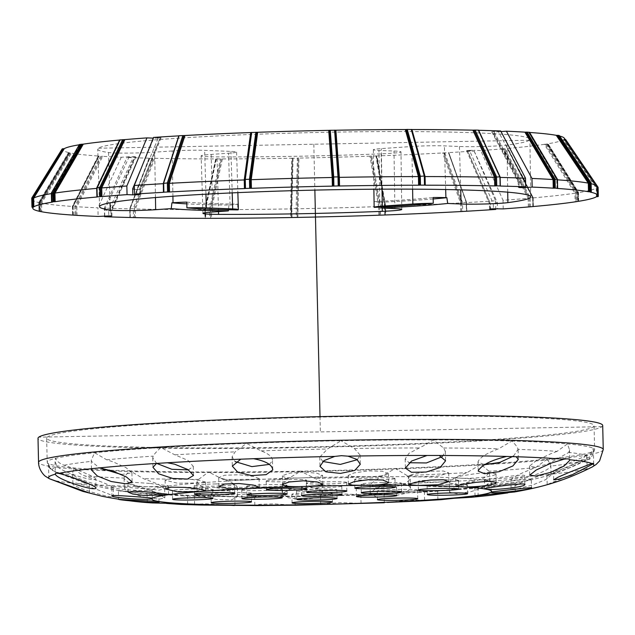 <?xml version="1.0" encoding="UTF-8"?>
<svg xmlns="http://www.w3.org/2000/svg" width="635" height="635" viewBox="0 0 635 635"><rect width="100%" height="100%" fill="white"/><g stroke="black" fill="none" stroke-linecap="round" stroke-linejoin="round"><path stroke-width="0.48" stroke-dasharray="3.17 2.38" d="M490.212 208.986L490.077 203.113L489.426 203.573L490.442 203.74A270.891 14.653 -1.3 0 1 490.442 203.74L490.561 208.963M490.077 203.113L467.495 150.741L466.59 150.638L467.495 150.503L490.45 203.74A270.891 14.653 -1.3 0 0 493.284 203.541L469.432 150.368A236.863 12.811 -1.3 0 1 467.495 150.503M469.432 150.368L473.845 150.304L497.316 202.613L493.284 203.541L493.403 208.764M525.478 186.841L525.359 181.459L521.343 182.388A270.891 14.653 -1.3 0 1 521.343 182.388L521.446 187.127M525.359 181.459L498.459 131.739L493.998 131.842L521.335 182.388A270.891 14.653 -1.3 0 0 518.89 182.285L492.323 131.77A236.863 12.811 -1.3 0 1 493.998 131.842M500.69 130.969L492.323 131.77L492.99 131.516L519.12 181.213L518.89 182.285L518.176 181.983L518.295 187.42M140.049 194.35L139.914 188.27L140.589 188.905L139.581 189.349L139.7 194.334M139.914 188.27L160.155 137.716L161.06 137.827L160.163 137.962L139.581 189.349A270.891 14.653 -1.3 0 0 136.747 189.547L158.226 138.097A236.863 12.811 -1.3 0 1 160.163 137.962M134.406 189.325L136.739 189.547A270.891 14.653 -1.3 0 1 136.747 189.547M158.226 138.097L153.805 138.16L140.518 169.997M104.767 216.003L104.632 209.923L108.688 210.709A270.891 14.653 -1.3 0 1 108.688 210.709L108.807 215.932M104.632 209.923L129.191 156.726L133.66 156.623L108.696 210.709A270.891 14.653 -1.3 0 0 111.141 210.804L135.326 156.686A236.863 12.811 -1.3 0 1 133.66 156.623M130.111 217.495L129.913 208.701L149.288 158.178L129.857 208.859L149.288 158.178A250.603 13.549 -1.3 0 1 126.968 157.488L135.326 156.686L134.668 156.94L110.871 210.177L111.006 216.019M111.974 216.114L111.847 210.677L135.946 156.774M379.714 215.217L379.516 206.375L370.872 156.186L379.508 206.375L378.651 206.581L369.967 156.17L376.944 155.924L385.628 206.327L385.104 206.177L376.46 155.988L376.944 155.924A250.603 13.549 -1.3 0 0 442.674 152.94L448.786 152.598L466.638 202.589L448.485 152.725M376.468 155.988L385.112 206.177L384.58 206.018L375.968 156.051M369.967 156.17A250.603 13.549 -1.3 0 1 298.934 158.099L297.894 217.408M149.257 158.242L154.773 158.305A250.603 13.549 -1.3 0 0 215.725 158.925L205.184 209.526L205.383 218.337L204.803 209.693L215.725 158.925L222.377 158.917A250.603 13.549 -1.3 0 0 291.767 158.234L292.417 158.266L291.386 217.559L291.179 208.709L290.528 208.907L291.767 158.234L298.934 158.099M129.191 156.726L121.261 157.258A250.603 13.549 -1.3 0 1 102.743 156.305L76.803 206.732L77.002 215.368M62.095 149.042L63.73 149.082A250.603 13.549 -1.3 0 0 63.429 149.439A250.603 13.549 -1.3 0 0 69.659 152.789L68.993 152.852L39.338 202.652L39.537 211.32L39.314 202.652L39.87 202.811L69.659 152.789L68.286 152.916L71.366 153.13A250.603 13.549 -1.3 0 0 98.957 156.067L73.025 206.486L98.957 156.067L98.139 156.178L102.743 156.305M69.675 152.797L39.886 202.811L40.084 211.447L39.87 202.811L38.759 202.501L68.286 152.916L38.783 202.501L39.807 202.708L69.334 153.122M79.296 144.772A250.603 13.549 -1.3 0 1 80.574 144.558L52.237 193.484L52.435 202.081M51.371 193.619A282.424 15.272 -1.3 0 1 52.237 193.484L51.832 193.23L52.237 193.484L51.832 193.23L52.014 202.073L51.832 193.23L80.05 144.518L80.574 144.558L80.026 144.518L51.816 193.23L51.419 193.064M79.486 144.502L80.026 144.518M119.626 140.057A250.603 13.549 -1.3 0 1 120.245 140.002L97.068 188.349A282.424 15.272 -1.3 0 1 97.076 188.349L97.266 196.929M97.179 196.929L96.98 188.087L120.245 140.002L96.877 188.047M153.273 138.136L153.805 138.16M160.155 137.716L153.551 137.438M178.832 135.866A250.603 13.549 -1.3 0 1 178.872 135.866L163.235 183.682L179.022 135.803L163.441 183.412L163.647 192.254M251.198 132.477L250.706 132.54L251.198 132.477L244.761 179.673L244.245 179.943M335.883 130.231L335.24 130.191L338.685 177.125L339.344 177.363L338.677 177.078M424.886 185.134L424.68 176.324L411.591 129.484L425.069 176.578M478.679 130.294A250.603 13.549 -1.3 0 0 478.369 130.286L499.935 177.149L500.142 185.991L499.951 177.149L478.425 130.223M498.459 131.739L500.999 131.564M529.63 132.461A250.603 13.549 -1.3 0 0 528.701 132.398L557.086 179.514L557.284 188.357L557.101 179.514L528.701 132.398L529.447 132.302M559.713 136.065A250.603 13.549 -1.3 0 0 557.998 135.668L558.665 135.604L590.526 183.197L590.002 183.467L557.998 135.668L559.356 135.557M564.205 138.073A250.603 13.549 -1.3 0 1 563.928 139.375L596.757 187.69L596.956 196.326L596.757 187.698L597.424 187.508L596.757 187.69A282.424 15.272 -1.3 0 0 597.289 186.73M565.11 139.398L563.928 139.375L596.757 187.698M597.217 196.667L597.019 187.825L564.332 139.724L596.995 187.825L596.233 188.095A282.424 15.272 -1.3 0 1 596.225 188.095L563.396 139.779L565.563 139.422M563.396 139.779A250.603 13.549 -1.3 0 1 547.084 143.899L577.636 192.794L577.834 201.422M596.424 196.723L596.233 188.095A282.424 15.272 -1.3 0 1 577.636 192.794L578.033 192.619L577.636 192.794L578.033 192.619L578.247 201.358L578.033 192.619L547.608 143.939L547.084 143.899L547.632 143.939L578.048 192.619L578.493 192.445L548.203 143.97L547.632 143.939M545.425 144.28L575.85 192.961L576.048 201.803L575.874 192.961L574.921 193.215L544.362 144.32L548.156 143.986M544.362 144.32A250.603 13.549 -1.3 0 1 507.405 148.455L532.805 197.922L532.995 206.558M507.603 148.511L533.154 197.62L507.619 148.511L532.805 197.922A282.424 15.272 -1.3 0 0 574.921 193.215L575.119 201.843M503.88 148.836L529.169 198.088L528.161 198.326L502.769 148.86L507.809 148.566M502.769 148.86A250.603 13.549 -1.3 0 1 480.727 150.566L473.845 150.304M467.495 150.741L474.099 151.027A250.603 13.549 -1.3 0 1 448.786 152.598L466.423 202.438L466.622 211.233M461.724 211.558L461.526 202.708L443.746 152.94L461.51 202.708L466.185 202.279L466.392 211.336M172.141 150.955L154.686 152.17A28.821 1.556 -1.3 0 1 108.498 152.519A216.138 11.692 -1.3 0 1 97.742 149.138A216.138 11.692 -1.3 0 1 313.563 132.548A216.138 11.692 -1.3 0 1 529.908 139.335A216.138 11.692 -1.3 0 1 507.024 145.097A28.821 1.556 -1.3 0 1 459.446 146.494L444.389 145.891A23.058 1.246 178.7 0 0 411.885 146.494L381.341 148.606A23.058 1.246 178.7 0 0 373.34 149.733A23.058 1.246 178.7 0 0 378.936 150.424L393.986 151.027A28.821 1.556 -1.3 0 1 400.979 151.884A28.821 1.556 -1.3 0 1 381.143 153.821A216.138 11.692 -1.3 0 1 217.043 156.877A28.821 1.556 -1.3 0 1 201.136 155.845A28.821 1.556 -1.3 0 1 211.13 154.432L228.584 153.225A23.058 1.246 178.7 0 0 236.585 152.098A23.058 1.246 178.7 0 0 230.989 151.408L204.653 150.352A23.058 1.246 178.7 0 0 172.141 150.955L172.91 196.223M379.516 206.375L384.58 206.018L384.786 215.074M461.708 211.55L461.51 202.708L460.534 202.93A282.424 15.272 -1.3 0 1 385.628 206.327L385.104 206.177L385.628 206.327L385.826 214.955M378.849 215.209L378.651 206.581A282.424 15.272 -1.3 0 1 297.696 208.772L296.148 208.455L297.378 158.226M474.099 151.027L495.562 200.795A282.424 15.272 -1.3 0 1 466.638 202.589L448.627 152.662M466.836 211.217L466.407 202.438L466.606 211.241M460.724 211.566L460.534 202.93L442.674 152.94M529.384 206.931L529.185 198.088L532.987 197.604L533.194 206.661M528.36 206.954L528.161 198.326A282.424 15.272 -1.3 0 1 503.023 200.279L480.727 150.566M503.222 208.907L503.023 200.279M545.449 144.28L575.874 192.961L578.445 192.453L578.644 201.295M597.019 187.825L598.099 187.317M589.986 183.451L590.185 192.087L590.002 183.467L590.526 183.197L590.002 183.467A282.424 15.272 -1.3 0 1 591.114 183.713M590.526 183.197L590.733 192.04L590.55 183.197L591.074 182.967M557.339 179.403L556.855 179.784A282.424 15.272 -1.3 0 1 557.451 179.824M529.074 132.334L557.101 179.514L557.046 188.373M500.213 185.984L500.023 177.411A282.424 15.272 -1.3 0 1 500.134 177.419M62.897 149.058L32.425 198.342L31.75 198.112M32.647 207.185L32.449 198.342L33.115 198.58L33.314 207.208L33.115 198.58L32.449 198.342L62.928 149.058M39.87 202.811A282.424 15.272 -1.3 0 1 32.591 199.541A282.424 15.272 -1.3 0 1 32.75 199.001A282.424 15.272 -1.3 0 1 33.115 198.58L63.73 149.082L33.115 198.58M70.342 153.13L40.688 202.93L39.807 202.708L40.013 211.765M38.957 211.193L38.783 202.501L38.981 211.201M40.91 211.773L40.711 202.922L41.585 203.144L41.775 211.78M73.215 215.122L73.025 206.486A282.424 15.272 -1.3 0 1 41.585 203.144L71.366 153.13M101.616 156.329L75.795 206.534L74.795 206.327L100.505 156.345M72.962 215.098L72.414 206.192L74.795 206.327L75.001 215.384M98.139 156.178L72.414 206.192L72.62 215.082M101.632 156.321L75.811 206.534L75.994 215.376L75.811 206.534L76.803 206.732A282.424 15.272 -1.3 0 0 97.917 207.82L98.115 216.448M121.261 157.258L97.917 207.82M215.979 158.996L204.803 209.693A282.424 15.272 -1.3 0 1 135.342 208.986L134.326 208.804L153.678 158.337L134.31 208.804L133.294 208.621L152.559 158.377M129.913 208.701L133.294 208.621L133.493 217.678M149.027 158.274L129.738 208.59L129.937 217.487M130.048 217.495L129.857 208.859A282.424 15.272 -1.3 0 1 129.85 208.859A282.424 15.272 -1.3 0 1 104.354 208.082L126.968 157.488M104.537 216.019L104.354 208.082M293.068 158.305L291.838 208.542L291.179 208.709L292.41 158.266L291.179 208.709L290.528 208.907A282.424 15.272 -1.3 0 1 211.455 209.693L209.566 209.352L220.393 159.02M205.319 218.337L205.121 209.463L209.566 209.352L209.772 218.408M216.051 158.972L204.803 209.693L205.002 218.329M292.044 217.599L291.838 208.542L296.148 208.455L296.354 217.511M291.187 208.732L291.386 217.567L291.179 208.709L290.528 208.907L290.727 217.543M186.801 202.113A141.208 7.636 178.7 0 0 237.673 204.152A23.511 1.27 -1.3 0 1 230.06 205.018L228.957 205.097A157.488 8.517 -1.3 0 1 186.833 203.859M228.957 205.097L228.457 209.756M381.349 207.018L380.714 202.271L379.762 202.232A23.511 1.27 -1.3 0 1 374.118 201.612A141.208 7.636 178.7 0 0 433.118 197.525M433.157 198.969A157.488 8.517 -1.3 0 1 380.714 202.271M495.562 200.795L495.737 208.677M374.198 207.367L374.118 201.612M237.673 204.152L237.847 209.907M294.878 505.246L274.256 503.904L260.461 504.277L254.849 505.222L258.905 505.563M294.95 496.53L259.024 496.919L254.651 496.538L260.255 495.53L274.042 495.133L294.584 496.602L321.842 496.094L320.524 496.014L326.136 494.99L339.884 493.871L360.799 494.641L357.902 495.086L321.842 496.094M495.927 473.789L490.037 472.369L475.805 473.599L461.605 475.901L455.716 477.488L459.518 478.084C469.352 479.084 495.713 476.845 495.927 473.789M557.022 451.39L550.934 453.66L536.083 460.756L529.526 466.146L534.813 467.13L547.513 464.225L568.762 452.445L569.516 449.707L567.388 443.936L557.022 451.39A268.93 14.541 -1.3 0 0 518.057 449.35C517.7 447.389 515.62 444.619 511.818 441.023L498.705 448.762C486.886 453.104 480.012 457.375 478.076 461.597L478.028 462.066L484.553 464.741M586.883 455.501L565.777 464.534L553.474 470.797L557.586 470.432L567.833 467.217L589.597 456.898L593.32 450.683L593.217 448.302C592.63 451.509 590.51 453.906 586.883 455.501A268.93 14.541 -1.3 0 0 568.762 452.445M513.532 456.073L518.057 449.35M524.629 475.813C527.645 473.162 476.139 480.425 485.18 480.377C489.982 482.14 524.375 478.703 524.629 475.813L524.875 484.418M484.624 488.728L484.426 480.1L485.18 480.377M442.365 456.621L445.365 451.374L443.587 447.985L433.229 439.904L426.537 444.23L408.924 453.342L405.178 458.97L409.083 462.74M357.346 459.692L360.077 455.001L354.346 448.516L341.09 440.73A273.772 14.803 -1.3 0 1 433.229 439.904A273.772 14.803 -1.3 0 1 511.818 441.023A273.772 14.803 -1.3 0 1 567.388 443.936A273.772 14.803 -1.3 0 1 593.217 448.302A273.772 14.803 -1.3 0 1 594.606 449.739A273.772 14.803 -1.3 0 1 586.208 453.588L586.899 456.414L584.676 460.605L568.5 468.249L546.973 475.528L578.04 462.169C582.12 460.232 584.843 457.375 586.208 453.588A273.772 14.803 -1.3 0 1 547.195 459.161L550.847 465.225L550.68 466.082C549.64 471.765 512.262 482.878 510.881 479.933L511.08 488.95L518.112 488.664L532.551 485.021L545.743 479.608L551.069 475.043L550.362 474.274L542.869 475.036C529.693 478.504 509.373 487.664 511.08 488.95M592.272 466.939A272.725 14.748 -1.3 0 1 587.105 468.717L583.827 469.495L547.179 484.521L568.714 477.472C579.128 473.242 585.256 470.329 587.105 468.717L586.899 456.414M485.981 479.488L475.186 480.155C459.311 484.275 450.794 488.315 449.628 492.284L456.557 493.673L471.162 491.625L484.513 487.069L489.696 481.981L485.981 479.488A272.725 14.748 -1.3 0 0 542.869 475.036M401.741 483.735L388.93 484.219L375.444 488.498L370.221 493.601L376.158 496.832L390.819 496.729L404.995 493.49L410.464 488.482L410.393 487.974C409.821 485.91 406.94 484.489 401.741 483.735A272.725 14.748 -1.3 0 0 475.186 480.155M307.784 486.497L294.513 486.743L282.551 493.427L288.314 497.776L302.768 499.435L317.27 497.864L322.913 493.681L322.85 493.181C321.77 490.109 316.746 487.878 307.784 486.497A272.725 14.748 -1.3 0 0 388.93 484.219M215.455 487.45L203.319 487.426L197.144 491.45L202.803 496.38L216.995 499.61L231.719 499.816L237.553 496.514C235.498 492.768 228.14 489.744 215.455 487.45A272.725 14.748 -1.3 0 0 294.513 486.743M135.89 486.473L126.349 486.188L124.349 488.355L130.786 493.149L144.74 497.372L159.012 499.181L164.862 497.88L155.448 492.165L135.89 486.473A272.725 14.748 -1.3 0 0 203.319 487.426M78.684 483.679C75.224 482.838 73.295 482.663 72.89 483.164L72.533 472.884L74.414 467.971C76.938 471.646 80.51 474.329 85.13 476.02C100.06 481.195 109.403 484.973 113.157 487.339L113.363 496.356C112.49 495.054 90.265 486.68 78.684 483.679A272.725 14.748 -1.3 0 0 126.349 486.188M449.421 483.203C449.596 480.322 455.486 476.79 467.082 472.615L480.893 464.344L488.99 471.265L489.482 472.488L484.33 477.814L471.011 482.568L456.375 484.688L449.358 482.87L449.628 492.284M124.071 478.409L124.349 488.355M50.729 479.417A272.725 14.748 -1.3 0 0 72.89 483.164C68.524 486.434 115.673 499.824 113.363 496.356M225.219 504.968L204.859 503.809L194.612 504.357L201.271 505.047M166.521 503.428L152.86 502.317L147.272 502.237L152.678 502.944M418.878 501.047L424.529 500.158L409.162 500.11L387.286 502.396M514.406 491.99L507.833 492.887M471.4 497.292L478.099 496.125L453.834 498.3M358.354 503.714L360.99 503.325L340.106 502.634L326.342 503.714L321.866 504.746M388.422 473.805L382.532 471.257L368.236 470.908L354.012 472.916L348.155 475.417L352.425 476.528L363.379 476.718C377.317 476.75 385.659 475.774 388.422 473.805M269.311 464.407L272.494 460.835C272.685 457.16 268.883 453.842 261.088 450.882L246.515 443.381A273.772 14.803 -1.3 0 1 341.09 440.73L327.422 449.016L319.77 457.129L322.818 461.486M259.032 478.544L253.111 476.361L238.839 474.766L224.56 475.274L218.71 477.663L228.195 480.116L247.69 479.973C254.444 479.687 258.231 479.211 259.032 478.544M458.462 480.512A20.169 1.087 178.7 0 0 458.518 480.433A20.169 1.087 178.7 0 0 438.325 479.798A20.169 1.087 178.7 0 0 418.187 481.346A20.169 1.087 178.7 0 0 437.618 481.997A20.169 1.087 178.7 0 0 458.462 480.512M246.697 486.18A20.169 1.087 178.7 0 0 246.642 486.259A20.169 1.087 178.7 0 0 266.835 486.894A20.169 1.087 178.7 0 0 286.98 485.346A20.169 1.087 178.7 0 0 267.541 484.695A20.169 1.087 178.7 0 0 246.697 486.18M531.265 479.02C534.456 478.234 491.887 483.084 491.117 483.425C488.069 485.981 530.638 481.124 531.265 479.02L531.519 487.712M491.117 483.425L491.26 492.133M282.337 475.782C283.099 477.687 290.489 478.361 304.506 477.814L317.444 477.091L322.628 475.488L316.944 473.21L303.141 472.043L288.941 473.226L282.337 475.782L282.48 484.703M429.974 471.313L414.814 473.686L408.384 475.901L417.219 476.814L438.031 476.091L448.675 472.869L443.262 471.003L429.974 471.313M394.914 478.607A20.169 1.087 178.7 0 0 394.97 478.52A20.169 1.087 178.7 0 0 374.777 477.885A20.169 1.087 178.7 0 0 354.64 479.441A20.169 1.087 178.7 0 0 374.071 480.084A20.169 1.087 178.7 0 0 394.914 478.607M149.646 483.402L134.406 482.394L127.952 483.37L132.453 485.291L143.915 486.791L166.584 486.315L168.362 485.815L149.646 483.402M216.122 496.364L201.541 496.403L194.413 495.633L199.525 495.014L212.344 495.363L234.799 496.84L216.122 496.364M318.198 489.148A20.169 1.087 178.7 0 0 296.545 490.728A20.169 1.087 178.7 0 0 316.73 491.355A20.169 1.087 178.7 0 0 336.875 489.807A20.169 1.087 178.7 0 0 318.198 489.148M346.599 482.521A20.169 1.087 178.7 0 0 346.654 482.433A20.169 1.087 178.7 0 0 326.461 481.806A20.169 1.087 178.7 0 0 306.316 483.354A20.169 1.087 178.7 0 0 325.755 484.005A20.169 1.087 178.7 0 0 346.599 482.521M448.755 484.338A20.169 1.087 178.7 0 0 427.101 485.918A20.169 1.087 178.7 0 0 447.294 486.553A20.169 1.087 178.7 0 0 467.439 485.005A20.169 1.087 178.7 0 0 448.755 484.338M382.762 482.552A20.169 1.087 178.7 0 0 361.101 484.132A20.169 1.087 178.7 0 0 381.294 484.759A20.169 1.087 178.7 0 0 401.439 483.211A20.169 1.087 178.7 0 0 382.762 482.552M241.808 489.863A20.169 1.087 178.7 0 0 241.752 489.95A20.169 1.087 178.7 0 0 261.945 490.577A20.169 1.087 178.7 0 0 282.091 489.029A20.169 1.087 178.7 0 0 262.652 488.378A20.169 1.087 178.7 0 0 241.808 489.863M332.145 493.419A20.169 1.087 178.7 0 0 332.2 493.331A20.169 1.087 178.7 0 0 312.007 492.704A20.169 1.087 178.7 0 0 291.87 494.252A20.169 1.087 178.7 0 0 311.301 494.903A20.169 1.087 178.7 0 0 332.145 493.419M215.892 483.941A20.169 1.087 178.7 0 0 194.239 485.521A20.169 1.087 178.7 0 0 214.432 486.148A20.169 1.087 178.7 0 0 234.569 484.6A20.169 1.087 178.7 0 0 215.892 483.941M266.248 481.005A20.169 1.087 178.7 0 0 266.192 481.084A20.169 1.087 178.7 0 0 286.385 481.719A20.169 1.087 178.7 0 0 306.53 480.171A20.169 1.087 178.7 0 0 287.091 479.52A20.169 1.087 178.7 0 0 266.248 481.005M205.454 482.052L199.533 480.401L185.261 478.687L170.982 478.385L165.116 480.179L177.721 483.259L199.795 482.917L205.454 482.052M111.768 486.831C108.601 488.982 151.352 492.252 152.075 489.736C155.17 489.347 112.419 486.092 111.768 486.831L111.911 495.689M152.075 489.736L152.329 498.284M356.275 487.736A20.169 1.087 178.7 0 0 356.219 487.815A20.169 1.087 178.7 0 0 376.412 488.45A20.169 1.087 178.7 0 0 396.55 486.902A20.169 1.087 178.7 0 0 377.119 486.251A20.169 1.087 178.7 0 0 356.275 487.736M251.277 493.276A20.169 1.087 178.7 0 0 251.325 493.197A20.169 1.087 178.7 0 0 231.14 492.562A20.169 1.087 178.7 0 0 210.995 494.109A20.169 1.087 178.7 0 0 230.426 494.76A20.169 1.087 178.7 0 0 251.277 493.276M168.799 494.824L153.122 494.308L147.074 493.49L181.451 495.8L187.476 495.586L183.674 495.078L168.799 494.824M417.497 490.18A20.169 1.087 178.7 0 0 417.552 490.101A20.169 1.087 178.7 0 0 397.359 489.466A20.169 1.087 178.7 0 0 377.214 491.014A20.169 1.087 178.7 0 0 396.653 491.665A20.169 1.087 178.7 0 0 417.497 490.18M118.412 490.434C115.348 491.252 167.116 495.61 158.012 492.784C153.241 492.45 118.737 490.958 118.412 490.434L118.555 499.205M158.964 501.69L158.766 493.062L158.012 492.784M194.088 489.085A20.169 1.087 178.7 0 0 172.434 490.664A20.169 1.087 178.7 0 0 192.627 491.292A20.169 1.087 178.7 0 0 212.773 489.744A20.169 1.087 178.7 0 0 194.088 489.085M341.709 486.204A20.169 1.087 178.7 0 0 341.765 486.124A20.169 1.087 178.7 0 0 321.572 485.489A20.169 1.087 178.7 0 0 301.427 487.037A20.169 1.087 178.7 0 0 320.865 487.688A20.169 1.087 178.7 0 0 341.709 486.204M395.502 493.189C381.468 494.395 380.555 494.324 392.755 492.99C404.582 491.268 423.918 490.315 424.331 491.442L418.282 492.419L357.902 495.086M496.475 485.299L474.829 487.331L478.869 487.609L489.331 486.759L513.683 483.346L496.475 485.299M510.881 479.933C512.215 477.464 520.414 473.369 535.495 467.63L547.195 459.161A273.772 14.803 -1.3 0 1 495.967 463.375M407.051 475.544L410.25 479.1L404.812 484.346L390.652 487.728L375.952 487.815L370.014 484.41L381.063 476.528L395.287 468.519L407.051 475.544A268.93 14.541 -1.3 0 0 467.082 472.615M477.901 487.386L470.63 488.68L437.682 491.038L477.901 487.386M485.727 464.042A273.772 14.803 -1.3 0 1 480.893 464.344A273.772 14.803 -1.3 0 1 395.287 468.519A273.772 14.803 -1.3 0 1 300.712 471.178L314.738 478.393C319.453 480.004 322.08 481.838 322.636 483.902L322.707 484.426L317.079 488.815L302.554 490.458L288.084 488.688L282.345 484.124L287.806 478.893L300.712 471.178A273.772 14.803 -1.3 0 1 208.574 471.995L223.187 479.465C231.537 482.021 236.26 484.648 237.347 487.347L237.411 487.783L231.513 490.823L216.741 490.593L202.565 487.188L196.929 482.021L198.564 479.425L208.574 471.995A273.772 14.803 -1.3 0 1 129.984 470.884L143.446 478.647L158.29 484.18L164.663 488.815L158.79 490.196L144.47 488.307L130.54 483.87L124.135 478.83L124.103 478.06C124.381 476.631 126.341 474.234 129.984 470.884A273.772 14.803 -1.3 0 1 109.704 470.154M188.405 469.884L193.294 466.4L187.984 460.431L174.355 454.573L160.909 447.556C156.75 451.302 154.162 454.168 153.162 456.144L152.741 457.843L156.639 463.391M95.742 479.179C97.314 477.663 76.811 469.344 64.111 465.241C59.952 463.788 57.118 461.478 55.594 458.311L55.047 461.708L57.475 466.804C65.167 473.385 94.718 481.886 95.742 479.179L95.996 487.982M55.277 471.908L83.574 482.584L89.305 484.06L52.562 470.511L50.697 469.376L48.506 464.756L48.585 463.606C49.332 467.344 51.562 470.114 55.277 471.908A268.93 14.541 -1.3 0 0 73.39 474.972L72.533 472.884M121.38 474.504L131.905 472.884L126.254 467.797L112.99 461.82L106.664 459.78L94.607 452.739L91.265 460.192L91.472 461.335L99.227 467.828M103.616 469.876A273.772 14.803 -1.3 0 1 74.414 467.971A273.772 14.803 -1.3 0 1 48.585 463.606A273.772 14.803 -1.3 0 1 47.196 462.161A273.772 14.803 -1.3 0 1 55.594 458.311A273.772 14.803 -1.3 0 1 94.607 452.739A273.772 14.803 -1.3 0 1 160.909 447.556A273.772 14.803 -1.3 0 1 246.515 443.381L235.109 451.866L232.1 456.732L235.109 461.581M272.494 460.835L272.74 469.4M124.135 478.83L124.103 478.06A268.93 14.541 -1.3 0 1 85.13 476.02M113.157 487.339C115.586 490.268 78.026 480.544 73.39 474.972M300.172 447.143A273.772 14.803 -1.3 0 1 46.649 438.134A273.772 14.803 -1.3 0 1 320.024 417.116A273.772 14.803 -1.3 0 1 594.058 425.712A273.772 14.803 -1.3 0 1 300.172 447.143M602.702 425.514A282.424 15.272 -1.3 0 1 299.529 447.627A282.424 15.272 -1.3 0 1 38.005 438.325M313.825 144.232L314.865 190.111M320.008 416.647L320.358 431.919M601.932 426.672L38.775 437.166M529.32 140.216L98.33 148.241M497.316 202.613L497.451 208.685M519.001 187.301L518.89 182.285M519.12 181.213L519.255 187.285M136.85 194.215L136.739 189.547M111.26 216.027L111.141 210.804M385.112 206.177L385.31 214.995L385.127 206.137L376.499 155.996M385.302 215.003L385.104 206.177M371.777 156.202L380.381 206.169L380.587 215.225M379.508 206.375L379.706 215.217M444.81 152.932L462.51 202.486L462.717 211.542M532.908 197.763L533.106 206.55M533.09 206.55L532.892 197.763M505.023 148.812L530.193 197.85L530.4 206.907M529.185 198.088L503.904 148.836M529.169 198.088L529.368 206.931M546.521 144.24L576.81 192.707L577.009 201.763M564.753 139.398L597.297 187.293M597.424 187.508L564.729 139.398M565.237 139.668L597.781 187.563L597.987 196.62M596.995 187.825L597.194 196.667M590.55 183.197L558.689 135.604M499.951 177.149L478.393 130.223M244.777 179.53L244.959 188.516M163.655 192.254L163.457 183.412M96.957 188.087L97.163 196.929M32.425 198.342L32.623 207.185M40.688 202.93L40.886 211.773M40.711 202.922L70.366 153.13M39.314 202.652L68.969 152.86M98.227 156.194L72.525 206.184L72.731 215.241M72.763 206.335L98.576 156.131M72.779 206.335L72.977 215.106M134.31 208.804L134.509 217.646M134.525 217.646L134.326 208.804M149.257 158.298L129.992 208.542L130.199 217.599M154.773 158.305L135.342 208.986L135.533 217.622M129.929 208.701L130.127 217.495M221.385 158.972L210.51 209.526L210.709 218.369L210.518 209.526L221.393 158.972M216.392 159.028L205.565 209.352L205.772 218.408M222.377 158.917L211.455 209.693L211.645 218.321M298.156 158.163L297.132 217.464L298.164 158.163M382.024 189.166L381.341 148.606M379.762 202.232L378.936 150.424M445.675 189.532L444.389 145.891M412.607 189.159L411.885 146.494M205.938 194.183L204.653 150.352M230.06 205.018L228.584 153.225M232.204 192.881L230.989 151.408M507.722 192.167L507.024 145.097M459.446 146.494L460.716 189.873M381.143 153.821L382.222 208.082M394.906 208.59L393.986 151.027M218.496 211.59L217.043 156.877M211.13 154.432L212.765 211.987M108.498 152.519L110.053 202.811M155.456 197.541L154.686 152.17M443.587 447.985A268.93 14.541 -1.3 0 1 498.705 448.762M589.597 456.898A268.93 14.541 -1.3 0 1 588.32 459.248A268.93 14.541 -1.3 0 1 584.676 460.605M603.25 449.548A282.424 15.272 -1.3 0 1 300.077 471.662A282.424 15.272 -1.3 0 1 38.552 462.359M583.827 469.495A272.725 14.748 -1.3 0 1 550.362 474.274M261.088 450.882A268.93 14.541 -1.3 0 1 327.422 449.016M354.346 448.516A268.93 14.541 -1.3 0 1 418.965 447.945M381.063 476.528A268.93 14.541 -1.3 0 1 314.738 478.393M578.04 462.169A268.93 14.541 -1.3 0 1 550.68 466.082M535.495 467.63A268.93 14.541 -1.3 0 1 488.99 471.265M287.806 478.893A268.93 14.541 -1.3 0 1 223.187 479.465M198.564 479.425A268.93 14.541 -1.3 0 1 143.446 478.647M52.562 470.511A268.93 14.541 -1.3 0 1 52.951 468.701A268.93 14.541 -1.3 0 1 57.475 466.804M152.186 489.736A169.918 9.192 -1.3 0 1 417.155 476.822A169.918 9.192 -1.3 0 1 395.454 493.189A169.918 9.192 -1.3 0 1 152.186 489.736M64.111 465.241A268.93 14.541 -1.3 0 1 91.472 461.335M106.664 459.78A268.93 14.541 -1.3 0 1 153.162 456.144M175.07 454.795A268.93 14.541 -1.3 0 1 235.109 451.866M489.553 209.105L489.426 203.573M466.598 150.638L489.434 203.605M491.704 131.699L518.192 182.062M140.716 194.429L140.589 188.905M161.06 137.827L140.573 188.992M376.428 155.972L385.088 206.224L385.286 215.011M466.733 211.225L466.527 202.343L448.794 152.686M448.485 152.638L466.304 202.541L466.503 211.257M533.154 197.62L507.96 148.542M533.36 206.526L533.154 197.628M532.836 206.581L532.638 197.906L507.262 148.479M578.699 201.287L578.493 192.453L548.203 143.97M577.786 201.438L577.588 192.794L547.045 143.915M557.982 135.66L589.986 183.459M528.614 132.382L556.752 179.753L556.943 188.397M478.147 130.262L499.777 177.332L499.967 186.023M411.52 129.508L424.632 176.443M424.632 176.419L424.831 185.182M335.24 130.199L338.677 177.149M244.983 188.524L244.785 179.737L251.222 132.485M163.766 192.278L163.568 183.547L179.173 135.827M97.433 196.953L97.234 188.27L120.388 139.978M52.483 202.097L52.284 193.453M80.613 144.55L52.284 193.461M32.766 207.185L32.591 199.541M63.429 149.439L32.75 199.001M99.044 156.083L73.12 206.478M73.128 206.47L73.319 215.138M149.511 158.202L130.096 208.82M130.104 208.812L130.294 217.519M216.138 158.948L205.24 209.598L205.438 218.353M292.417 158.266L291.187 208.74M373.34 149.733L373.888 189.214M236.585 152.098L237.855 192.627M401.78 209.431L400.979 151.884M202.946 213.368L201.136 155.845M530.717 196.882L529.908 139.335M99.552 206.669L97.742 149.138M254.651 496.538L254.849 505.222M295.013 496.562L295.204 505.214M455.716 477.488L455.906 486.124M495.983 473.567L496.181 482.306M529.526 466.146L529.733 475.155M569.516 449.707L569.754 460.264M553.474 470.797L553.68 479.782M593.352 449.667L593.661 463.399M478.028 462.066L478.234 471.13M518.104 449.826L518.327 459.375M513.683 483.346C540.29 478.631 561.991 472.551 588.32 459.248C590.01 460.065 592.106 456.898 594.606 449.739L594.058 425.712M48.831 478.504L48.506 464.756M348.155 475.417L348.353 484.068M388.469 473.559L388.668 482.251M319.77 457.129L319.976 466.384M360.077 455.001L360.291 464.304M218.71 477.663L218.908 486.362M259.088 478.385L259.278 487.029M418.187 481.346L418.378 489.974M458.518 480.433L458.716 489.061M246.642 486.259L246.84 494.895M286.98 485.346L287.171 493.974M322.628 475.488L322.826 484.148M405.178 458.97L405.384 468.114M445.365 451.374L445.579 460.812M408.384 475.901L408.583 484.545M448.675 472.869L448.874 481.584M354.64 479.441L354.83 488.069M394.97 478.52L395.168 487.156M127.952 483.37L128.151 492.133M168.362 485.815L168.561 494.443M194.413 495.633L194.612 504.357M234.799 496.84L234.99 505.476M296.545 490.728L296.735 499.356M336.875 489.807L337.074 498.443M306.316 483.354L306.514 491.982M346.654 482.433L346.845 491.069M427.101 485.918L427.299 494.546M467.439 485.005L467.63 493.633M361.101 484.132L361.299 492.76M401.439 483.211L401.637 491.847M241.752 489.95L241.951 498.578M282.091 489.029L282.281 497.665M291.87 494.252L292.06 502.88M332.2 493.331L332.399 501.967M194.239 485.521L194.429 494.149M234.569 484.6L234.767 493.236M266.192 481.084L266.39 489.712M306.53 480.171L306.721 488.799M165.116 480.179L165.306 488.918M205.51 481.941L205.7 490.569M356.219 487.815L356.41 496.443M396.55 486.902L396.748 495.53M210.995 494.109L211.185 502.737M251.325 493.197L251.523 501.825M147.074 493.49L147.272 502.237M187.476 495.586L187.674 504.222M377.214 491.014L377.412 499.642M417.552 490.101L417.743 498.729M172.434 490.664L172.633 499.293M212.773 489.744L212.971 498.38M301.427 487.037L301.625 495.665M341.765 486.124L341.963 494.752M384.096 494.086L384.286 502.729M424.394 491.53L424.585 500.237M474.829 487.331L475.028 495.959M515.088 483.052L515.287 491.815M550.847 465.225L551.069 475.043M370.014 484.41L370.221 493.601M410.25 479.1L410.464 488.482M489.482 472.488L489.696 481.981M546.973 475.528L547.179 484.521M437.682 491.038L437.88 499.674M477.957 487.458L478.155 496.189M320.524 496.014L320.723 504.674M360.855 494.721L361.053 503.396M196.929 482.021L197.144 491.45M237.411 487.783L237.625 496.927M152.741 457.843L152.956 467.344M193.294 466.4L193.5 475.496M55.047 461.708L55.324 473.845M89.305 484.06L89.511 493.038M91.265 460.192L91.488 470.011M131.905 472.884L132.112 481.909M232.1 456.732L232.315 466.114M282.345 484.124L282.551 493.427M322.707 484.426L322.913 493.681M83.574 482.584L103.195 487.656C121.936 491.363 138.581 493.578 153.122 494.308M259.024 496.919L234.291 496.88M201.541 496.403L181.451 495.8M418.282 492.419L440.372 491.061M489.331 486.759L470.63 488.68M46.649 438.134L47.196 462.161L48.085 465.955L50.705 469.376M164.663 488.815L164.862 497.88"/><path stroke-width="0.95" d="M591.074 182.967L591.304 191.984L590.185 192.087A282.424 15.272 -1.3 0 1 597.479 195.358A282.424 15.272 -1.3 0 1 596.956 196.326L597.987 196.62L596.424 196.723A282.424 15.272 -1.3 0 1 577.834 201.422L575.119 201.843A282.424 15.272 -1.3 0 1 532.995 206.558L528.36 206.954A282.424 15.272 -1.3 0 1 503.222 208.907L493.403 208.764A270.891 14.653 178.7 0 1 490.561 208.963L490.212 208.986M521.446 187.127L521.454 187.611L525.494 187.531L525.478 186.841M521.454 187.611A270.891 14.653 178.7 0 0 519.009 187.508L519.001 187.301M499.951 177.149L500.213 186.047A282.424 15.272 -1.3 0 1 525.716 186.825L519.009 187.508M139.7 194.334L134.509 194.112A282.424 15.272 -1.3 0 1 163.433 192.318L163.878 192.199L163.671 183.142L179.014 135.795M139.7 194.572A270.891 14.653 178.7 0 0 136.858 194.77L136.85 194.215M140.518 169.997L132.675 188.778L134.406 189.325M132.675 188.778L132.818 194.85L136.858 194.77M111.006 216.019L111.26 216.027A270.891 14.653 178.7 0 1 108.807 215.932L98.115 216.448A282.424 15.272 -1.3 0 1 77.002 215.368L73.215 215.122A282.424 15.272 -1.3 0 1 41.775 211.78L40.084 211.447A282.424 15.272 -1.3 0 1 32.782 208.177A282.424 15.272 -1.3 0 1 33.314 207.208L31.956 207.161L31.75 198.104L62.095 149.034M495.737 208.677L495.752 209.423A282.424 15.272 -1.3 0 1 466.836 211.217L460.724 211.566A282.424 15.272 -1.3 0 1 385.826 214.955L378.849 215.209A282.424 15.272 -1.3 0 1 297.894 217.408L290.727 217.543A282.424 15.272 -1.3 0 1 211.645 218.321L205.002 218.329A282.424 15.272 -1.3 0 1 135.533 217.622L130.048 217.495A282.424 15.272 -1.3 0 1 104.553 216.71L104.537 216.019M52.435 202.081L52.435 202.113A282.424 15.272 -1.3 0 0 33.838 206.812L33.068 206.867L32.869 198.025L63.325 148.741L32.869 198.025L32.067 197.866L32.274 206.923L33.044 206.867L32.845 198.025L33.647 198.183L64.262 148.685L62.413 148.796M64.262 148.685A250.603 13.549 -1.3 0 1 79.296 144.772M82.225 144.177L54.015 192.889L54.951 193.064L83.288 144.137L79.486 144.502M83.288 144.137A250.603 13.549 -1.3 0 1 119.626 140.057M123.777 139.629L100.695 187.762L99.663 187.579L99.87 196.636L100.886 196.604L100.679 187.762L101.711 187.944L124.889 139.605L119.817 139.938M124.889 139.605A250.603 13.549 -1.3 0 1 146.931 137.898L153.273 138.136M163.457 183.412L163.235 183.682A282.424 15.272 -1.3 0 0 134.318 185.483L153.551 137.438A250.603 13.549 -1.3 0 1 178.832 135.866M244.443 188.579L244.983 188.524L244.737 179.618L244.245 179.943L244.443 188.579A282.424 15.272 -1.3 0 0 169.537 191.976L168.553 191.984L168.354 183.142L183.912 135.525L168.354 183.142L167.346 182.936L167.553 191.992L168.545 191.984L168.339 183.142L169.339 183.34A282.424 15.272 -1.3 0 1 169.347 183.34L184.983 135.517L179.173 135.731M184.983 135.517A250.603 13.549 -1.3 0 1 250.706 132.54L244.245 179.943A282.424 15.272 -1.3 0 0 169.347 183.34L169.537 191.976M338.685 177.125L338.01 176.887L338.217 185.944L338.884 185.968L338.685 177.125L339.344 177.363L335.883 130.231L329.494 130.302L332.938 177.228L332.176 177.498L332.375 186.126A282.424 15.272 -1.3 0 0 251.42 188.325L250.555 188.317L250.357 179.475L256.786 132.27L250.357 179.475L249.476 179.253L249.682 188.309L250.555 188.317L250.349 179.475L251.222 179.697L257.683 132.286L250.706 132.54M257.683 132.286A250.603 13.549 -1.3 0 1 328.724 130.358L332.176 177.498A282.424 15.272 -1.3 0 0 251.222 179.697L251.42 188.325M332.375 186.126L333.137 186.079L332.938 177.236L329.494 130.302L328.724 130.358M335.883 130.231A250.603 13.549 -1.3 0 1 405.281 129.54L418.417 176.586A282.424 15.272 -1.3 0 1 418.425 176.586L418.616 185.214L420.497 185.126L420.291 176.07L407.265 129.437L405.281 129.54M424.886 185.134L425.069 176.578A282.424 15.272 -1.3 0 1 425.077 176.578L411.925 129.54L407.265 129.437M411.925 129.54A250.603 13.549 -1.3 0 1 472.884 130.159L494.538 177.284L494.728 185.92L496.768 185.857L496.562 176.8L475.099 130.088L472.884 130.159M425.077 176.578A282.424 15.272 -1.3 0 1 494.538 177.284L495.538 177.046L495.752 185.888L495.538 177.046L473.98 130.119L495.554 177.046L499.864 176.879L478.401 130.159L475.099 130.088M478.679 130.294A250.603 13.549 -1.3 0 1 500.69 130.969L525.518 178.197A282.424 15.272 -1.3 0 0 500.134 177.419M500.999 131.564L506.397 131.199A250.603 13.549 -1.3 0 1 524.915 132.151L553.069 179.538L553.268 188.174L555.26 188.15L555.061 179.094L527.153 132.12L524.915 132.151M529.447 132.302L527.153 132.12M529.63 132.461A250.603 13.549 -1.3 0 1 556.284 135.326L588.296 183.126L588.486 191.754L590.248 191.778L590.042 182.721L558.324 135.334L556.284 135.326M559.356 135.557L558.324 135.334M591.304 191.984L591.098 182.936L559.348 135.541L591.074 182.92L588.296 183.126A282.424 15.272 -1.3 0 0 557.451 179.824M559.713 136.065A250.603 13.549 -1.3 0 1 564.205 138.073L597.098 186.198A282.424 15.272 -1.3 0 1 597.289 186.73L597.479 195.358M597.297 187.293L598.106 187.317L565.11 139.398M598.305 196.374L598.106 187.317L565.563 139.422M598.313 196.374L598.106 187.317M591.114 183.713A282.424 15.272 -1.3 0 1 597.098 186.198M591.28 191.976L590.248 191.778M557.339 179.403L557.649 188.317L557.046 188.42A282.424 15.272 -1.3 0 1 588.486 191.754M526.042 132.136L554.069 179.316L557.332 179.245L529.431 132.263M557.538 188.301L555.26 188.15M554.252 188.158L554.053 179.316L553.069 179.538A282.424 15.272 -1.3 0 0 531.955 178.451L532.154 187.087A282.424 15.272 -1.3 0 1 553.268 188.174M506.397 131.199L531.955 178.451M478.623 130.183L500.118 176.959L500.324 185.96M500.07 185.936L496.768 185.857M424.688 176.324L424.291 176.07L424.497 185.126L425.267 185.206A282.424 15.272 -1.3 0 1 494.728 185.92M525.716 186.825L525.518 178.197M406.273 129.484L419.354 176.324L424.291 176.07L411.266 129.437M411.678 129.461L424.736 176.205L424.942 185.15M424.497 185.126L420.497 185.126M419.544 185.174L419.346 176.324L418.425 176.586A282.424 15.272 -1.3 0 0 339.344 177.363L339.542 185.999A282.424 15.272 -1.3 0 1 418.616 185.214M338.217 185.944L333.137 186.079L332.938 177.228L333.7 176.967L330.279 130.239M334.589 130.159L338.01 176.887L333.7 176.967L333.907 186.023M338.677 177.078L335.24 130.191L338.884 185.976L339.542 185.999M244.737 179.618L245.277 179.403L251.682 132.405M244.753 179.673L244.959 188.5L245.483 188.46L245.277 179.403L249.476 179.253L255.881 132.255M249.682 188.309L245.483 188.46M163.441 183.412L167.346 182.936L182.848 135.525M167.553 191.992L163.878 192.199M163.338 183.372L163.433 192.318M134.318 185.483L134.509 194.112M96.877 188.047L119.84 139.891M54.015 192.889L54.213 201.732L53.991 192.889L53.046 192.722L53.253 201.779L55.15 201.692A282.424 15.272 -1.3 0 1 97.266 196.977L96.869 187.817L99.663 187.579L122.634 139.652M99.87 196.636L97.076 196.874M55.15 201.692L54.951 193.064A282.424 15.272 -1.3 0 1 96.71 188.381M123.754 139.629L100.679 187.762L100.901 196.604L101.91 196.58L101.711 187.944A282.424 15.272 -1.3 0 1 126.849 185.999L146.931 137.898M101.91 196.58A282.424 15.272 -1.3 0 1 127.048 194.627L126.849 185.999M51.419 193.064L79.502 144.478M52.435 202.113L51.562 202.049L51.411 192.976L53.046 192.722L81.137 144.224M53.253 201.779L51.618 202.033M33.838 206.812L33.647 198.183A282.424 15.272 -1.3 0 1 51.371 193.619M32.274 206.923L31.75 198.104M228.457 209.756L228.33 210.907A158.504 8.572 -1.3 0 1 171.236 208.613L171.926 202.803L173.022 202.732A23.511 1.27 -1.3 0 1 186.801 202.113L186.904 207.867A141.208 7.636 178.7 0 0 237.847 209.907A23.558 1.278 -1.3 0 0 238.395 209.621A23.558 1.278 -1.3 0 0 232.68 208.923L232.204 192.881M186.833 203.859A157.488 8.517 -1.3 0 1 171.926 202.803M373.888 189.214L374.142 207.288A23.558 1.278 -1.3 0 0 374.198 207.367A141.208 7.636 178.7 0 0 433.276 203.279L433.118 197.525A23.511 1.27 -1.3 0 1 445.913 197.652L446.857 197.683L447.707 203.462A158.504 8.572 -1.3 0 1 381.484 208.05L381.349 207.018M446.857 197.683A157.488 8.517 -1.3 0 1 433.157 198.969M111.006 216.249L104.553 216.71M495.752 209.423L490.22 209.185M532.154 187.087L525.494 187.531M132.818 194.85L127.048 194.627M228.33 210.907L212.765 211.987A28.313 1.532 178.7 0 0 202.946 213.368A28.313 1.532 178.7 0 0 218.575 214.384A215.638 11.66 178.7 0 0 382.286 211.336A28.313 1.532 178.7 0 0 401.78 209.431A28.313 1.532 178.7 0 0 394.906 208.59L381.484 208.05M447.707 203.462L461.129 204.002A28.313 1.532 178.7 0 0 507.881 202.629A215.638 11.66 178.7 0 0 530.717 196.882A215.638 11.66 178.7 0 0 314.865 190.111A215.638 11.66 178.7 0 0 99.552 206.669A215.638 11.66 178.7 0 0 110.284 210.034A28.313 1.532 178.7 0 0 155.662 209.693L171.236 208.613M374.142 207.288A23.558 1.278 -1.3 0 1 382.318 206.137L412.861 204.018A23.558 1.278 -1.3 0 1 433.276 203.279M186.904 207.867A23.558 1.278 -1.3 0 1 206.335 207.867L232.68 208.923M82.645 491.331L49.387 478.734L89.511 493.038L82.645 491.331L102.513 496.356C121.285 499.999 138.009 502.19 152.678 502.944L183.872 503.706L187.674 504.222L181.134 504.444L201.271 505.047L258.905 505.563L295.148 505.19M496.125 482.529C495.895 485.513 469.511 487.704 459.716 486.712L455.906 486.124L461.812 484.553L476.012 482.322L490.236 481.132L496.125 482.529M551.148 463.129L563.824 459.232C567.245 458.629 569.182 458.803 569.611 459.748L569.754 460.264L564.102 466.034L550.474 472.424L536.011 476.02L529.733 475.155L536.273 469.956L551.148 463.129M593.614 463.598L571.77 474.996L559.054 479.147L553.68 479.782L558.308 477.083L569.627 472.186L591.78 463.494L593.661 463.407M478.282 470.678C481.774 464.955 491.22 460.208 506.619 456.446L516.152 456.732L518.327 459.375L512.882 465.963L499.134 471.694L484.457 473.71L478.234 471.13L478.282 470.678M484.553 464.741L499.832 462.375L513.532 456.073M485.378 489.014C476.369 488.998 527.86 481.957 524.827 484.568C524.55 487.402 490.149 490.744 485.378 489.014L484.624 488.728M593.114 464.185A272.725 14.748 -1.3 0 1 592.272 466.939L596.154 464.447L599.583 460.907L603.25 449.548A282.424 15.272 -1.3 0 0 331.145 440.452A282.424 15.272 -1.3 0 0 39.322 461.193A282.424 15.272 -1.3 0 0 38.552 462.359C38.584 470.456 45.077 476.29 45.609 476.377L49.387 478.734A272.725 14.748 -1.3 0 1 49.339 476.52A272.725 14.748 -1.3 0 1 55.404 474.194C55.126 473.21 56.221 472.948 58.674 473.424C69.056 475.425 97.925 486.569 95.948 488.164C94.544 491.569 56.34 479.266 55.404 474.194L55.324 473.845M92.146 468.646L99.631 467.876L113.205 471.289L126.476 477.012L132.112 481.909L125.92 483.806L111.228 481.52L97.298 475.972L91.488 470.011L92.146 468.646A272.725 14.748 -1.3 0 0 58.674 473.424M156.52 463.431L167.322 462.764L174.577 464.169L187.96 469.606L193.5 475.496L187.492 479.06L172.728 478.457L158.655 473.805L152.956 467.344L156.52 463.431A272.725 14.748 -1.3 0 0 99.631 467.876M240.768 459.184L253.579 458.7C266.081 461.137 272.455 464.907 272.701 470.003L266.136 474.67L251.555 475.575L237.768 472.242L232.315 466.114L240.768 459.184A272.725 14.748 -1.3 0 0 167.322 462.764M334.716 456.422L341.432 455.676L347.996 456.168L356.989 459.43L360.291 464.304L354.767 470.432L340.423 473.408L325.85 471.837L319.976 466.384L323.906 460.645L334.716 456.422A272.725 14.748 -1.3 0 0 253.579 458.7M427.045 455.47L439.19 455.486L445.579 460.812L440.182 467.487L426.164 472.035L411.448 472.281L405.384 468.114L411.567 461.042L427.045 455.47A272.725 14.748 -1.3 0 0 347.996 456.168M152.273 498.372C151.527 500.84 108.783 497.721 111.966 495.602C112.633 494.832 155.4 497.943 152.273 498.372L152.329 498.284M272.74 469.4L272.701 470.003M388.62 482.489C385.85 484.418 377.507 485.37 363.577 485.346L352.623 485.164L348.353 484.068L354.211 481.632L368.419 479.671L382.722 480.004L388.62 482.489M259.231 487.18C258.421 487.847 254.643 488.315 247.888 488.601L228.378 488.752L218.908 486.362L224.75 484.029L239.022 483.521L253.309 485.053L259.231 487.18M531.463 487.783C530.82 489.871 488.236 494.57 491.315 492.054C492.101 491.673 534.67 486.974 531.463 487.783L531.519 487.712M282.535 484.465L289.131 481.973L303.324 480.814L317.127 481.933L322.826 484.148L317.643 485.727L304.705 486.45C290.679 486.981 283.289 486.323 282.535 484.465L282.48 484.703M430.173 480.06L443.46 479.766L448.874 481.584L438.214 484.735L417.409 485.442L408.583 484.545L415.012 482.37L430.173 480.06M149.836 492.101L168.561 494.443L166.783 494.943L144.089 495.451L132.644 493.998L128.151 492.133L134.596 491.157L149.836 492.101M234.363 505.523L225.219 504.968M205.653 490.68L199.993 491.553L177.903 491.903L165.306 488.918L171.18 487.156L185.452 487.418L199.739 489.069L205.653 490.68M181.134 504.444L166.521 503.428M158.202 501.412C167.283 504.19 115.53 500.039 118.61 499.197C118.959 499.658 153.472 501.055 158.202 501.412L158.964 501.69M387.286 502.396L418.878 501.047L440.881 499.689L437.88 499.674L443.595 498.872L471.4 497.292L490.506 495.332L479.377 496.245L475.028 495.959L476.806 495.475L514.406 491.99M507.833 492.887L490.506 495.332M453.834 498.3L440.881 499.689M294.878 505.246L384.318 502.737M322.818 461.486L340.289 464.423L357.346 459.692M458.661 489.148A20.169 1.087 -1.3 0 1 437.817 490.625A20.169 1.087 -1.3 0 1 418.378 489.974A20.169 1.087 -1.3 0 1 438.523 488.426A20.169 1.087 -1.3 0 1 458.716 489.061A20.169 1.087 -1.3 0 1 458.661 489.148M246.888 494.808A20.169 1.087 -1.3 0 1 267.74 493.324A20.169 1.087 -1.3 0 1 287.171 493.974A20.169 1.087 -1.3 0 1 267.033 495.522A20.169 1.087 -1.3 0 1 246.84 494.895A20.169 1.087 -1.3 0 1 246.888 494.808M409.083 462.74L426.403 462.955L442.365 456.621M395.113 487.236A20.169 1.087 -1.3 0 1 374.269 488.72A20.169 1.087 -1.3 0 1 354.83 488.069A20.169 1.087 -1.3 0 1 374.975 486.521A20.169 1.087 -1.3 0 1 395.168 487.156A20.169 1.087 -1.3 0 1 395.113 487.236M318.389 497.776A20.169 1.087 -1.3 0 1 337.074 498.443A20.169 1.087 -1.3 0 1 316.928 499.991A20.169 1.087 -1.3 0 1 296.735 499.356A20.169 1.087 -1.3 0 1 318.389 497.776M346.789 491.149A20.169 1.087 -1.3 0 1 325.945 492.633A20.169 1.087 -1.3 0 1 306.514 491.982A20.169 1.087 -1.3 0 1 326.652 490.434A20.169 1.087 -1.3 0 1 346.845 491.069A20.169 1.087 -1.3 0 1 346.789 491.149M448.953 492.966A20.169 1.087 -1.3 0 1 467.63 493.633A20.169 1.087 -1.3 0 1 447.492 495.181A20.169 1.087 -1.3 0 1 427.299 494.546A20.169 1.087 -1.3 0 1 448.953 492.966M382.953 491.18A20.169 1.087 -1.3 0 1 401.637 491.847A20.169 1.087 -1.3 0 1 381.492 493.395A20.169 1.087 -1.3 0 1 361.299 492.76A20.169 1.087 -1.3 0 1 382.953 491.18M242.006 498.491A20.169 1.087 -1.3 0 1 262.85 497.014A20.169 1.087 -1.3 0 1 282.281 497.665A20.169 1.087 -1.3 0 1 262.144 499.213A20.169 1.087 -1.3 0 1 241.951 498.578A20.169 1.087 -1.3 0 1 242.006 498.491M332.343 502.047A20.169 1.087 -1.3 0 1 311.499 503.531A20.169 1.087 -1.3 0 1 292.06 502.88A20.169 1.087 -1.3 0 1 312.206 501.332A20.169 1.087 -1.3 0 1 332.399 501.967A20.169 1.087 -1.3 0 1 332.343 502.047M216.09 492.569A20.169 1.087 -1.3 0 1 234.767 493.236A20.169 1.087 -1.3 0 1 214.622 494.784A20.169 1.087 -1.3 0 1 194.429 494.149A20.169 1.087 -1.3 0 1 216.09 492.569M266.446 489.633A20.169 1.087 -1.3 0 1 287.29 488.148A20.169 1.087 -1.3 0 1 306.721 488.799A20.169 1.087 -1.3 0 1 286.583 490.347A20.169 1.087 -1.3 0 1 266.39 489.712A20.169 1.087 -1.3 0 1 266.446 489.633M356.465 496.364A20.169 1.087 -1.3 0 1 377.309 494.879A20.169 1.087 -1.3 0 1 396.748 495.53A20.169 1.087 -1.3 0 1 376.603 497.078A20.169 1.087 -1.3 0 1 356.41 496.443A20.169 1.087 -1.3 0 1 356.465 496.364M251.468 501.912A20.169 1.087 -1.3 0 1 230.624 503.388A20.169 1.087 -1.3 0 1 211.185 502.737A20.169 1.087 -1.3 0 1 231.33 501.19A20.169 1.087 -1.3 0 1 251.523 501.825A20.169 1.087 -1.3 0 1 251.468 501.912M417.687 498.816A20.169 1.087 -1.3 0 1 396.843 500.293A20.169 1.087 -1.3 0 1 377.412 499.642A20.169 1.087 -1.3 0 1 397.55 498.094A20.169 1.087 -1.3 0 1 417.743 498.729A20.169 1.087 -1.3 0 1 417.687 498.816M194.286 497.713A20.169 1.087 -1.3 0 1 212.971 498.38A20.169 1.087 -1.3 0 1 192.826 499.928A20.169 1.087 -1.3 0 1 172.633 499.293A20.169 1.087 -1.3 0 1 194.286 497.713M341.908 494.84A20.169 1.087 -1.3 0 1 321.064 496.316A20.169 1.087 -1.3 0 1 301.625 495.665A20.169 1.087 -1.3 0 1 321.77 494.117A20.169 1.087 -1.3 0 1 341.963 494.752A20.169 1.087 -1.3 0 1 341.908 494.84M156.639 463.391L171.831 469.289L188.405 469.884M99.227 467.828L121.38 474.504M235.109 461.581L251.865 466.622L269.311 464.407M38.552 462.359L38.005 438.325A282.424 15.272 -1.3 0 1 320.008 416.647A282.424 15.272 -1.3 0 1 602.702 425.514L603.25 449.548M314.865 190.111L320.008 416.647M597.44 187.508L597.646 196.35M597.622 196.35L597.297 187.325M557.316 135.334L589.177 182.92L589.383 191.762M589.359 191.77L589.161 182.92L557.292 135.334M554.069 179.316L554.276 188.158M554.053 179.316L526.018 132.136M425.267 185.206L425.069 176.578M406.257 129.492L419.346 176.324L419.56 185.166M251.19 132.477L244.777 179.53M53.991 192.889L82.201 144.185M382.318 206.137L382.024 189.166M445.913 197.652L445.675 189.532M412.861 204.018L412.607 189.159M206.335 207.867L205.938 194.183M173.022 202.732L172.91 196.223M507.881 202.629L507.722 192.167M460.716 189.873L461.129 204.002M382.222 208.082L382.286 211.336M218.575 214.384L218.496 211.59M110.053 202.811L110.284 210.034M155.662 209.693L155.456 197.541M439.19 455.486A272.725 14.748 -1.3 0 1 506.619 456.446M516.152 456.732A272.725 14.748 -1.3 0 1 563.824 459.232M569.611 459.748A272.725 14.748 -1.3 0 1 591.78 463.494M152.384 498.364A169.918 9.192 -1.3 0 1 417.346 485.45A169.918 9.192 -1.3 0 1 395.645 501.817A169.918 9.192 -1.3 0 1 152.384 498.364M495.967 463.375A273.772 14.803 -1.3 0 1 485.727 464.042M109.704 470.154A273.772 14.803 -1.3 0 1 103.616 469.876M557.443 179.292L557.649 188.317M529.519 132.278L557.435 179.276M244.737 179.602L251.158 132.461M163.338 183.261L178.864 135.771M163.536 192.238L163.33 183.285M96.909 196.906L96.703 187.896L119.698 139.922M51.562 202.049L51.364 193.008L79.454 144.486M32.782 208.177L32.766 207.185M237.855 192.627L238.395 209.621M592.272 466.939C563.507 481.401 541.083 487.291 514.334 492.006"/></g></svg>
